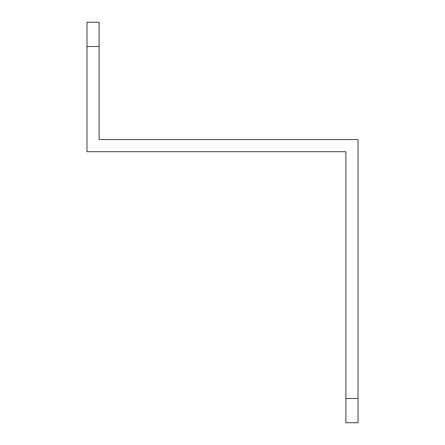 <?xml version="1.0" encoding="UTF-8"?>
<svg xmlns="http://www.w3.org/2000/svg" width="445" height="445" viewBox="0 0 445 445"><rect width="100%" height="100%" fill="white"/><g stroke="black" fill="none" stroke-linecap="round" stroke-linejoin="round"><path stroke-width="0.67" d="M86.975 46.525L86.975 151.706L345.887 151.706L345.887 398.475L358.025 398.475L358.025 139.569L99.113 139.569L99.113 46.525L86.975 46.525L86.975 22.25L99.113 22.25L99.113 46.525M345.887 398.475L345.887 422.75L358.025 422.75L358.025 398.475"/></g></svg>
